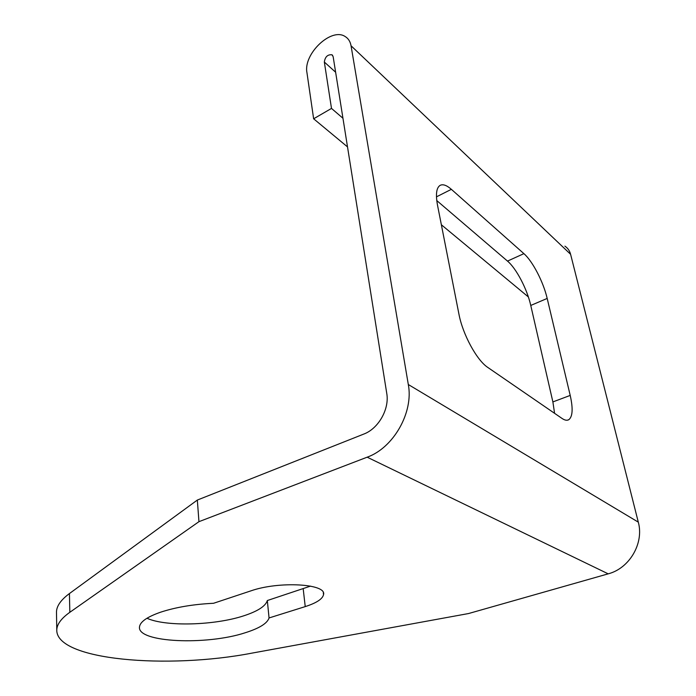 <?xml version="1.0" encoding="UTF-8"?>
<svg xmlns="http://www.w3.org/2000/svg" width="696" height="696" viewBox="0 0 696 696"><rect width="100%" height="100%" fill="white"/><g stroke="black" fill="none" stroke-linecap="round" stroke-linejoin="round"><path stroke-width="1.04" d="M213.568 603.275C193.418 604.258 175.757 607.234 160.593 612.193C147.047 616.934 140.009 621.885 139.478 627.018C137.312 642.617 206.66 645.523 245.253 632.742C259.364 628.305 267.29 623.372 269.056 617.952L305.231 606.607C316.497 602.971 322.605 598.986 323.536 594.628C326.946 583.761 278.922 580.925 250.699 590.93L213.568 603.275M146.969 618.248C165.77 626.887 214.655 625.434 243.739 615.821C257.738 611.262 265.602 606.173 267.325 600.535L310.538 586.11M564.908 246.158C567.779 248.08 569.676 250.795 570.598 254.301L638.302 522.148C644.192 543.219 629.497 568.362 608.191 573.843L468.556 613.541L252.265 653.065C167.571 669.517 55.932 660.313 56.776 629.95C56.95 624.268 61.3 618.387 69.835 612.297L198.952 521.669L197.333 500.059L69.426 593.566C60.961 599.856 56.646 605.964 56.48 611.88L56.498 613.106M570.598 254.301L351.054 45.779L408.308 384.523C413.728 412.284 393.484 447.902 367.166 457.185L198.952 521.669M335.629 72.236L324.336 62.04C325.102 56.811 327.642 54.392 331.957 54.784L333.149 56.672L386.759 393.423C389.603 408.978 378.45 428.666 363.773 434.078L197.333 500.059M554.582 413.32L552.885 401.923L570.207 395.415L547.187 298.436L530.761 305.448L552.885 401.923M530.761 305.448C527.15 289.162 516.328 268.439 507.497 261.096L523.897 253.649L451.365 189.329L436.462 196.846M436.766 200.561L507.497 261.096M451.365 189.329C446.71 185.249 442.952 183.927 440.107 185.371C436.401 187.737 435.531 194.323 437.497 205.111L458.916 314.035C462.666 334.324 476.864 360.397 487.818 367.453L562.063 418.461C564.821 420.323 567.083 420.723 568.841 419.671C572.686 416.565 573.147 408.482 570.207 395.415M523.897 253.649C532.597 261.148 543.419 282.063 547.187 298.436M269.056 617.952L267.325 600.535M324.336 62.04L331.496 108.419L342.954 118.259M331.496 108.419L313.635 118.79L347.513 146.899M441.36 224.756L528.351 296.94M351.054 45.779C350.288 41.542 348.331 38.463 345.181 36.549C331.279 27.083 303.169 54.018 306.945 72.619L313.635 118.79M608.191 573.843L367.166 457.185M638.302 522.148L408.308 384.523M69.835 612.297L69.426 593.566M305.231 606.607L303.212 588.912M56.776 629.95L56.48 611.88M323.536 594.628L323.309 592.766M331.957 54.784L332.671 55.436M567.397 420.201L568.841 419.671"/></g></svg>
